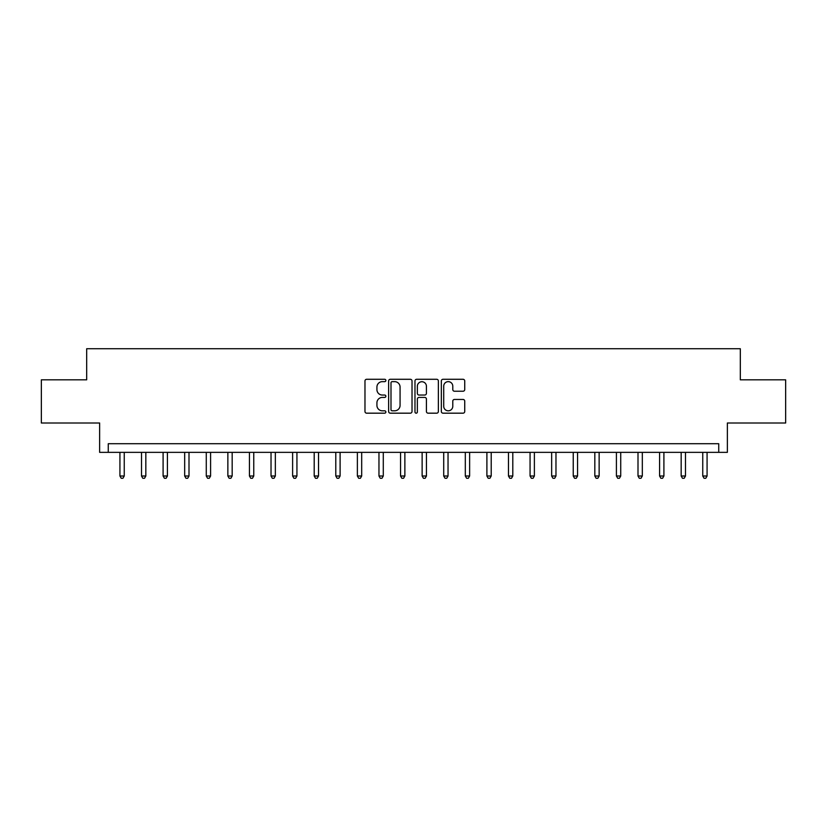 <?xml version="1.0" encoding="UTF-8"?>
<svg xmlns="http://www.w3.org/2000/svg" width="827" height="827" viewBox="0 0 827 827"><rect width="100%" height="100%" fill="white"/><g stroke="black" fill="none" stroke-linecap="round" stroke-linejoin="round"><path stroke-width="1.24" d="M385.868 380.472A1.189 1.189 0 0 0 384.679 379.283L366.671 379.283A1.695 1.695 0 0 0 364.976 380.978L364.976 411.484A1.695 1.695 0 0 0 366.671 413.18L384.679 413.18A1.189 1.189 0 0 0 385.868 411.991A1.189 1.189 0 0 0 384.679 410.812L382.353 410.812A5.427 5.427 0 0 1 376.926 405.385L376.926 402.842A5.427 5.427 0 0 1 382.353 397.415L384.679 397.415A1.189 1.189 0 0 0 385.868 396.226A1.189 1.189 0 0 0 384.679 395.048L382.353 395.048A5.427 5.427 0 0 1 376.926 389.62L376.926 387.077A5.427 5.427 0 0 1 382.353 381.65L384.679 381.65A1.189 1.189 0 0 0 385.868 380.472M463.037 391.233A1.695 1.695 0 0 0 464.733 389.538L464.733 380.978A1.695 1.695 0 0 0 463.037 379.283L443.034 379.283A1.695 1.695 0 0 0 441.339 380.978L441.339 411.484A1.695 1.695 0 0 0 443.034 413.18L463.037 413.18A1.695 1.695 0 0 0 464.733 411.484L464.733 401.147A1.695 1.695 0 0 0 463.037 399.451L454.478 399.451A1.695 1.695 0 0 0 452.782 401.147L452.782 406.274A4.538 4.538 0 0 1 448.244 410.812A4.538 4.538 0 0 1 443.717 406.274L443.717 386.188A4.538 4.538 0 0 1 448.244 381.65A4.538 4.538 0 0 1 452.782 386.188L452.782 389.538A1.695 1.695 0 0 0 454.478 391.233L463.037 391.233M718.735 452.359L727.367 452.359L727.367 423L785.65 423L785.65 379.82L740.32 379.82L740.32 348.736L86.68 348.736L86.68 379.82L41.35 379.82L41.35 423L99.633 423L99.633 452.359L718.735 452.359L718.735 443.717L108.265 443.717L108.265 452.359M412.022 380.978A1.695 1.695 0 0 0 410.326 379.283L390.323 379.283A1.695 1.695 0 0 0 388.628 380.978L388.628 411.484A1.695 1.695 0 0 0 390.323 413.18L410.326 413.18A1.695 1.695 0 0 0 412.022 411.484L412.022 380.978M416.674 379.283L436.677 379.283A1.695 1.695 0 0 1 438.372 380.978L438.372 411.484A1.695 1.695 0 0 1 436.677 413.18L428.117 413.18A1.695 1.695 0 0 1 426.422 411.484L426.422 399.11A1.695 1.695 0 0 0 424.727 397.415L419.051 397.415A1.695 1.695 0 0 0 417.356 399.11L417.356 411.991A1.189 1.189 0 0 1 416.167 413.18A1.189 1.189 0 0 1 414.978 411.991L414.978 380.978A1.695 1.695 0 0 1 416.674 379.283M392.184 381.65A1.189 1.189 0 0 0 390.995 382.839L390.995 409.623A1.189 1.189 0 0 0 392.184 410.812L394.644 410.812A5.427 5.427 0 0 0 400.072 405.385L400.072 387.077A5.427 5.427 0 0 0 394.644 381.65L392.184 381.65M426.422 386.271A4.538 4.538 0 0 0 421.894 381.733A4.538 4.538 0 0 0 417.356 386.271L417.356 393.352A1.695 1.695 0 0 0 419.051 395.048L424.727 395.048A1.695 1.695 0 0 0 426.422 393.352L426.422 386.271M119.925 452.359L119.925 476.011L124.246 476.011L124.246 452.359M124.246 476.011L122.944 478.264L121.218 478.264L119.925 476.011M141.51 452.359L141.51 476.011L145.831 476.011L145.831 452.359M145.831 476.011L144.529 478.264L142.802 478.264L141.51 476.011M163.095 452.359L163.095 476.011L167.416 476.011L167.416 452.359M167.416 476.011L166.124 478.264L164.397 478.264L163.095 476.011M184.679 452.359L184.679 476.011L189.001 476.011L189.001 452.359M189.001 476.011L187.708 478.264L185.982 478.264L184.679 476.011M206.274 452.359L206.274 476.011L210.585 476.011L210.585 452.359M210.585 476.011L209.293 478.264L207.567 478.264L206.274 476.011M227.859 452.359L227.859 476.011L232.17 476.011L232.17 452.359M232.17 476.011L230.878 478.264L229.151 478.264L227.859 476.011M249.444 452.359L249.444 476.011L253.765 476.011L253.765 452.359M253.765 476.011L252.462 478.264L250.736 478.264L249.444 476.011M271.029 452.359L271.029 476.011L275.35 476.011L275.35 452.359M275.35 476.011L274.047 478.264L272.321 478.264L271.029 476.011M292.613 452.359L292.613 476.011L296.934 476.011L296.934 452.359M296.934 476.011L295.642 478.264L293.916 478.264L292.613 476.011M314.198 452.359L314.198 476.011L318.519 476.011L318.519 452.359M318.519 476.011L317.227 478.264L315.5 478.264L314.198 476.011M335.793 452.359L335.793 476.011L340.104 476.011L340.104 452.359M340.104 476.011L338.812 478.264L337.085 478.264L335.793 476.011M357.378 452.359L357.378 476.011L361.688 476.011L361.688 452.359M361.688 476.011L360.396 478.264L358.67 478.264L357.378 476.011M378.962 452.359L378.962 476.011L383.283 476.011L383.283 452.359M383.283 476.011L381.981 478.264L380.255 478.264L378.962 476.011M400.547 452.359L400.547 476.011L404.868 476.011L404.868 452.359M404.868 476.011L403.566 478.264L401.839 478.264L400.547 476.011M422.132 452.359L422.132 476.011L426.453 476.011L426.453 452.359M426.453 476.011L425.161 478.264L423.434 478.264L422.132 476.011M443.717 452.359L443.717 476.011L448.038 476.011L448.038 452.359M448.038 476.011L446.745 478.264L445.019 478.264L443.717 476.011M465.312 452.359L465.312 476.011L469.622 476.011L469.622 452.359M469.622 476.011L468.33 478.264L466.604 478.264L465.312 476.011M486.896 452.359L486.896 476.011L491.207 476.011L491.207 452.359M491.207 476.011L489.915 478.264L488.188 478.264L486.896 476.011M508.481 452.359L508.481 476.011L512.802 476.011L512.802 452.359M512.802 476.011L511.5 478.264L509.773 478.264L508.481 476.011M530.066 452.359L530.066 476.011L534.387 476.011L534.387 452.359M534.387 476.011L533.084 478.264L531.358 478.264L530.066 476.011M551.65 452.359L551.65 476.011L555.971 476.011L555.971 452.359M555.971 476.011L554.679 478.264L552.953 478.264L551.65 476.011M573.235 452.359L573.235 476.011L577.556 476.011L577.556 452.359M577.556 476.011L576.264 478.264L574.538 478.264L573.235 476.011M594.83 452.359L594.83 476.011L599.141 476.011L599.141 452.359M599.141 476.011L597.849 478.264L596.122 478.264L594.83 476.011M616.415 452.359L616.415 476.011L620.726 476.011L620.726 452.359M620.726 476.011L619.433 478.264L617.707 478.264L616.415 476.011M637.999 452.359L637.999 476.011L642.321 476.011L642.321 452.359M642.321 476.011L641.018 478.264L639.292 478.264L637.999 476.011M659.584 452.359L659.584 476.011L663.905 476.011L663.905 452.359M663.905 476.011L662.603 478.264L660.876 478.264L659.584 476.011M681.169 452.359L681.169 476.011L685.49 476.011L685.49 452.359M685.49 476.011L684.198 478.264L682.471 478.264L681.169 476.011M702.754 452.359L702.754 476.011L707.075 476.011L707.075 452.359M707.075 476.011L705.782 478.264L704.056 478.264L702.754 476.011"/></g></svg>
